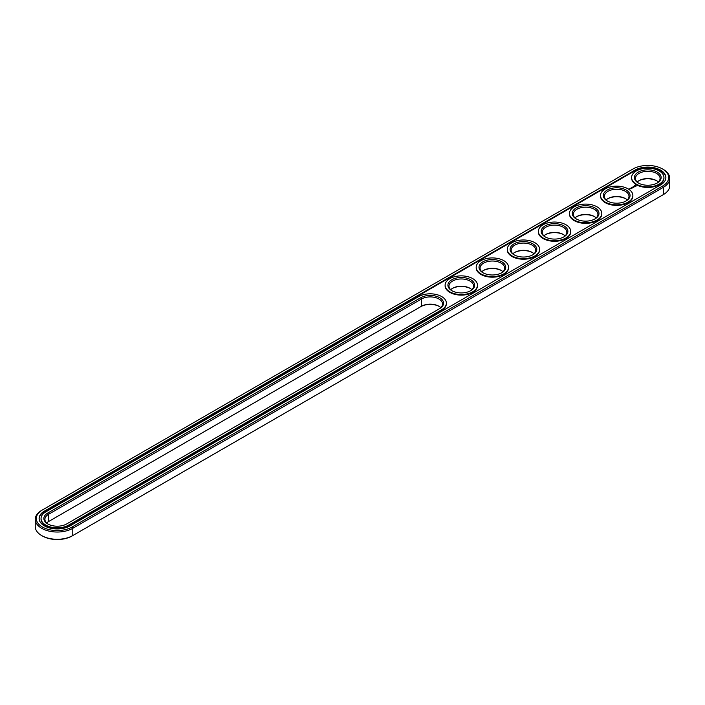 <?xml version="1.0" encoding="UTF-8"?>
<svg xmlns="http://www.w3.org/2000/svg" width="705" height="705" viewBox="0 0 705 705"><rect width="100%" height="100%" fill="white"/><g stroke="black" fill="none" stroke-linecap="round" stroke-linejoin="round"><path stroke-width="1.06" d="M41.683 510.376L42.432 509.944L41.683 510.376A21.978 12.69 0 0 0 35.25 519.347L35.25 526.6A21.978 12.69 0 0 0 41.683 535.571A21.978 12.69 0 0 0 72.765 535.571L72.025 536.003A20.921 12.082 0 0 1 42.432 536.003L41.683 535.571M35.25 519.347A21.978 12.69 0 0 0 48.821 531.068A21.978 12.69 0 0 0 72.765 528.318L663.317 187.371A21.978 12.69 0 0 0 669.75 178.4A21.978 12.69 0 0 0 663.317 169.429L662.568 168.997A20.921 12.082 0 0 0 632.975 168.997L42.432 509.944A20.921 12.082 0 0 0 42.432 527.032A20.921 12.082 0 0 0 72.025 527.032L662.568 186.085A20.921 12.082 0 0 0 662.568 168.997M662.568 195.056L662.568 195.056A20.921 12.082 0 0 0 662.585 195.047L663.317 194.624A21.978 12.69 0 0 0 669.75 185.653L669.75 178.4M439.268 306.455A13.36 7.711 0 0 0 420.753 306.666L48.522 521.577A12.311 7.103 0 0 0 46.645 522.978M594.667 216.735A13.36 7.711 0 0 0 576.549 216.735M625.749 198.784A13.36 7.711 0 0 0 607.631 198.784M501.422 270.561A13.36 7.711 0 0 0 483.304 270.561M470.341 288.512A13.36 7.711 0 0 0 452.222 288.512M656.831 180.841A13.36 7.711 0 0 0 638.712 180.841M563.586 234.677A13.36 7.711 0 0 0 545.467 234.677M532.504 252.619A13.36 7.711 0 0 0 514.386 252.619M72.025 527.032L72.765 528.318L72.765 535.571L663.317 194.624L663.317 187.371L662.568 186.085M440.792 307.636A12.311 7.103 0 0 0 438.907 306.243A12.311 7.103 0 0 0 421.502 306.243L421.502 298.99L48.522 514.324A12.311 7.103 0 0 0 44.917 519.347A12.311 7.103 0 0 0 48.169 524.159M48.522 521.577L48.522 514.324L47.781 513.029A13.36 7.711 0 0 0 47.781 523.938A13.36 7.711 0 0 0 66.675 523.947L439.656 308.605A13.36 7.711 0 0 0 439.656 297.695A13.36 7.711 0 0 0 420.753 297.695L47.781 513.029M596.192 217.916A12.311 7.103 0 0 0 594.315 216.514L594.315 216.514A12.311 7.103 0 0 0 576.91 216.514A12.311 7.103 0 0 0 575.024 217.916M627.274 199.973A12.311 7.103 0 0 0 625.397 198.572L625.397 198.572A12.311 7.103 0 0 0 607.992 198.572A12.311 7.103 0 0 0 606.106 199.973M502.956 271.751A12.311 7.103 0 0 0 501.07 270.35L501.07 270.35A12.311 7.103 0 0 0 483.665 270.35A12.311 7.103 0 0 0 481.779 271.751M471.874 289.693A12.311 7.103 0 0 0 469.988 288.292L469.988 288.292A12.311 7.103 0 0 0 452.584 288.292A12.311 7.103 0 0 0 450.698 289.693M658.355 182.022A12.311 7.103 0 0 0 656.478 180.63L656.478 180.63A12.311 7.103 0 0 0 639.074 180.63A12.311 7.103 0 0 0 637.188 182.022M565.11 235.858A12.311 7.103 0 0 0 563.233 234.457L563.233 234.457A12.311 7.103 0 0 0 545.829 234.457A12.311 7.103 0 0 0 543.943 235.858M534.029 253.809A12.311 7.103 0 0 0 532.152 252.408L532.152 252.408A12.311 7.103 0 0 0 514.747 252.408A12.311 7.103 0 0 0 512.861 253.809M634.967 170.143L44.424 511.099A18.11 10.452 0 0 0 39.119 518.483A18.11 10.452 0 0 0 50.302 528.151A18.11 10.452 0 0 0 70.033 525.877L660.576 184.93A18.11 10.452 0 0 0 665.881 177.537A18.11 10.452 0 0 0 654.698 167.878A18.11 10.452 0 0 0 634.967 170.143L634.967 170.725A18.11 10.452 0 0 1 654.469 168.398A18.11 10.452 0 0 1 665.873 177.827M438.915 309.028A12.311 7.103 0 0 0 442.511 304.014A12.311 7.103 0 0 0 434.914 297.448A12.311 7.103 0 0 0 421.502 298.99L420.753 297.695M594.667 219.096A12.311 7.103 0 0 0 597.919 214.294A12.311 7.103 0 0 0 594.315 209.262A12.311 7.103 0 0 0 580.902 207.728A12.311 7.103 0 0 0 573.306 214.294A12.311 7.103 0 0 0 576.549 219.096M625.749 201.154A12.311 7.103 0 0 0 629.001 196.343A12.311 7.103 0 0 0 625.397 191.319A12.311 7.103 0 0 0 611.984 189.777A12.311 7.103 0 0 0 604.388 196.343A12.311 7.103 0 0 0 607.631 201.154M501.422 272.932A12.311 7.103 0 0 0 504.674 268.12A12.311 7.103 0 0 0 501.07 263.097A12.311 7.103 0 0 0 487.657 261.564A12.311 7.103 0 0 0 480.061 268.12A12.311 7.103 0 0 0 483.304 272.932M470.341 290.874A12.311 7.103 0 0 0 473.593 286.071A12.311 7.103 0 0 0 469.988 281.048A12.311 7.103 0 0 0 456.576 279.506A12.311 7.103 0 0 0 448.979 286.071A12.311 7.103 0 0 0 452.222 290.874M656.831 183.212A12.311 7.103 0 0 0 660.083 178.4A12.311 7.103 0 0 0 656.478 173.377A12.311 7.103 0 0 0 643.066 171.835A12.311 7.103 0 0 0 635.461 178.4A12.311 7.103 0 0 0 638.712 183.212M563.586 237.047A12.311 7.103 0 0 0 566.838 232.236A12.311 7.103 0 0 0 563.233 227.213A12.311 7.103 0 0 0 549.821 225.67A12.311 7.103 0 0 0 542.224 232.236A12.311 7.103 0 0 0 545.467 237.047M532.504 254.99A12.311 7.103 0 0 0 535.756 250.178A12.311 7.103 0 0 0 532.152 245.155A12.311 7.103 0 0 0 518.739 243.613A12.311 7.103 0 0 0 511.143 250.178A12.311 7.103 0 0 0 514.386 254.99M44.424 511.099L44.424 511.671A18.11 10.452 0 0 0 39.127 518.774M44.424 511.671L634.967 170.725M595.055 207.975A13.36 7.711 0 0 0 576.161 207.975A13.36 7.711 0 0 0 576.161 218.885A13.36 7.711 0 0 0 595.055 218.885A13.36 7.711 0 0 0 595.055 207.975M626.137 190.033A13.36 7.711 0 0 0 607.243 190.033A13.36 7.711 0 0 0 607.243 200.943A13.36 7.711 0 0 0 626.137 200.943A13.36 7.711 0 0 0 626.137 190.033M501.81 261.811A13.36 7.711 0 0 0 482.916 261.811A13.36 7.711 0 0 0 482.916 272.72A13.36 7.711 0 0 0 501.819 272.72A13.36 7.711 0 0 0 501.81 261.811M470.737 279.753A13.36 7.711 0 0 0 451.834 279.753A13.36 7.711 0 0 0 451.834 290.663A13.36 7.711 0 0 0 470.737 290.663A13.36 7.711 0 0 0 470.737 279.753M657.219 172.082A13.36 7.711 0 0 0 638.325 172.082A13.36 7.711 0 0 0 638.325 182.992A13.36 7.711 0 0 0 657.219 182.992A13.36 7.711 0 0 0 657.219 172.082M563.974 225.917A13.36 7.711 0 0 0 545.08 225.917A13.36 7.711 0 0 0 545.08 236.827A13.36 7.711 0 0 0 563.974 236.827A13.36 7.711 0 0 0 563.974 225.917M532.892 243.86A13.36 7.711 0 0 0 513.998 243.86A13.36 7.711 0 0 0 513.998 254.769A13.36 7.711 0 0 0 532.892 254.769A13.36 7.711 0 0 0 532.892 243.86M41.057 518.774A16.18 9.341 0 0 0 41.049 519.065A16.18 9.341 0 0 0 51.042 527.692A16.18 9.341 0 0 0 68.667 525.666L68.667 525.093L441.638 309.759A16.18 9.341 0 0 0 446.38 303.15A16.18 9.341 0 0 0 436.395 294.523A16.18 9.341 0 0 0 418.761 296.549L45.79 511.883A16.18 9.341 0 0 0 41.049 518.483A16.18 9.341 0 0 0 51.042 527.12A16.18 9.341 0 0 0 68.667 525.093M68.667 525.666L441.638 310.332A16.18 9.341 0 0 0 446.38 303.723A16.18 9.341 0 0 0 446.371 303.441M663.943 177.827A16.18 9.341 180 0 1 663.951 178.118A16.18 9.341 180 0 1 647.772 187.451A16.18 9.341 180 0 1 631.601 178.118A16.18 9.341 180 0 1 631.601 177.827M629.609 189.213L628.904 189.063L629.609 189.213M629.706 188.764L630.305 188.808L629.706 188.72M636.183 186.041L635.743 185.371L634.597 185.626L635.029 186.296L636.183 186.041M634.729 186.499L633.725 186.499L634.729 186.499M634.139 186.86L633.31 186.64L634.139 186.948M633.584 187.266L632.526 187.089L633.584 187.222M632.306 187.521L632.993 187.565L631.777 187.53L632.42 187.918M631.847 188.27L632.226 188.006L631.539 187.662L631.847 188.27M631.654 188.385L630.966 187.988L631.654 188.341M631.037 188.737L630.358 188.35L631.037 188.737M632.861 195.77A16.18 9.341 180 0 1 632.87 196.06A16.18 9.341 180 0 1 616.69 205.402A16.18 9.341 180 0 1 600.519 196.06A16.18 9.341 180 0 1 600.519 195.77M601.779 213.712A16.18 9.341 180 0 1 601.788 214.003A16.18 9.341 180 0 1 585.608 223.344A16.18 9.341 180 0 1 569.437 214.003A16.18 9.341 180 0 1 569.437 213.712M570.697 231.663A16.18 9.341 180 0 1 570.706 231.945A16.18 9.341 180 0 1 554.527 241.286A16.18 9.341 180 0 1 538.356 231.945A16.18 9.341 180 0 1 538.364 231.663M539.616 249.605A16.18 9.341 180 0 1 539.625 249.896A16.18 9.341 180 0 1 523.445 259.228A16.18 9.341 180 0 1 507.274 249.896A16.18 9.341 180 0 1 507.283 249.605M508.534 267.548A16.18 9.341 180 0 1 508.543 267.838A16.18 9.341 180 0 1 492.363 277.18A16.18 9.341 180 0 1 476.192 267.838A16.18 9.341 180 0 1 476.201 267.548M477.452 285.499A16.18 9.341 180 0 1 477.461 285.781A16.18 9.341 180 0 1 461.282 295.122A16.18 9.341 180 0 1 445.111 285.781A16.18 9.341 180 0 1 445.119 285.499M597.047 206.829A16.18 9.341 0 0 0 579.422 204.803A16.18 9.341 0 0 0 569.437 213.43A16.18 9.341 0 0 0 585.608 222.771A16.18 9.341 0 0 0 601.788 213.43A16.18 9.341 0 0 0 597.047 206.829M628.129 188.878A16.18 9.341 0 0 0 610.504 186.86A16.18 9.341 0 0 0 600.519 195.488A16.18 9.341 0 0 0 616.69 204.82A16.18 9.341 0 0 0 632.87 195.488A16.18 9.341 0 0 0 628.129 188.878M503.802 260.656A16.18 9.341 0 0 0 486.177 258.638A16.18 9.341 0 0 0 476.192 267.265A16.18 9.341 0 0 0 492.363 276.598A16.18 9.341 0 0 0 508.543 267.265A16.18 9.341 0 0 0 503.802 260.656M472.72 278.607A16.18 9.341 0 0 0 455.095 276.58A16.18 9.341 0 0 0 445.111 285.208A16.18 9.341 0 0 0 461.282 294.549A16.18 9.341 0 0 0 477.461 285.208A16.18 9.341 0 0 0 472.72 278.607M659.21 170.936A16.18 9.341 0 0 0 641.585 168.909A16.18 9.341 0 0 0 631.601 177.537A16.18 9.341 0 0 0 647.772 186.878A16.18 9.341 0 0 0 663.951 177.537A16.18 9.341 0 0 0 659.21 170.936M565.965 224.772A16.18 9.341 0 0 0 548.34 222.745A16.18 9.341 0 0 0 538.356 231.372A16.18 9.341 0 0 0 554.527 240.713A16.18 9.341 0 0 0 570.706 231.372A16.18 9.341 0 0 0 565.965 224.772M534.884 242.714A16.18 9.341 0 0 0 517.259 240.687A16.18 9.341 0 0 0 507.274 249.314A16.18 9.341 0 0 0 523.445 258.656A16.18 9.341 0 0 0 539.625 249.314A16.18 9.341 0 0 0 534.884 242.714M636.121 185.706L634.65 185.706M441.638 310.332L441.638 309.759M41.049 519.065L41.049 518.483M446.38 303.723L446.38 303.15M631.601 177.537L631.601 178.118M663.951 177.537L663.951 178.118M600.519 195.488L600.519 196.06M632.87 195.488L632.87 196.06M569.437 213.43L569.437 214.003M601.788 213.43L601.788 214.003M538.356 231.372L538.356 231.945M570.706 231.372L570.706 231.945M507.274 249.314L507.274 249.896M539.625 249.314L539.625 249.896M476.192 267.265L476.192 267.838M508.543 267.265L508.543 267.838M445.111 285.208L445.111 285.781M477.461 285.208L477.461 285.781"/></g></svg>
